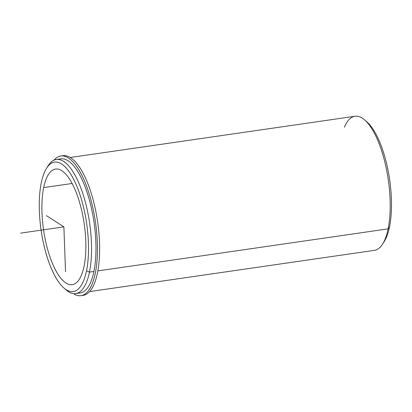 <?xml version="1.0" encoding="UTF-8"?>
<svg xmlns="http://www.w3.org/2000/svg" width="412" height="412" viewBox="0 0 412 412"><rect width="100%" height="100%" fill="white"/><g stroke="black" fill="none" stroke-linecap="round" stroke-linejoin="round"><path stroke-width="0.62" d="M84.084 266.137A58.401 20.549 81.8 0 1 72.255 284.666A58.401 20.549 81.8 0 1 48.209 251.408A58.401 20.549 81.8 0 1 43.682 187.594L72.115 183.474L43.682 187.594A58.401 20.549 81.8 0 1 55.512 169.064A58.401 20.549 81.8 0 1 79.557 202.318A58.401 20.549 81.8 0 1 84.084 266.137A58.401 20.549 -98.2 0 0 72.574 184.349A58.401 20.549 -98.2 0 0 43.682 187.594A58.401 20.549 -98.2 0 0 55.193 269.376A58.401 20.549 -98.2 0 0 84.084 266.137M77.93 292.978A67.748 23.834 -98.2 0 0 93.915 271.462A67.748 23.834 -98.2 0 0 87.802 194.608A67.748 23.834 -98.2 0 0 58.602 159.48M65.086 288.961A67.748 23.834 -98.2 0 0 75.757 293.596A67.748 23.834 -98.2 0 0 89.481 272.105L93.915 271.462A67.748 23.834 81.8 0 1 80.196 292.958L75.757 293.596M56.341 159.501L60.775 158.862A67.748 23.834 81.8 0 1 88.662 197.436A67.748 23.834 81.8 0 1 93.915 271.462L89.481 272.105A67.748 23.834 -98.2 0 0 84.228 198.079A67.748 23.834 -98.2 0 0 56.341 159.501A67.748 23.834 -98.2 0 0 47.421 166.973M41.257 182.882A65.41 23.015 81.8 0 1 73.619 179.251A65.41 23.015 81.8 0 1 86.51 270.849A65.41 23.015 81.8 0 1 54.152 274.474A65.41 23.015 81.8 0 1 41.257 182.882A65.41 23.015 -98.2 0 0 64.009 288.091A65.41 23.015 -98.2 0 0 86.51 270.849A65.41 23.015 -98.2 0 0 77.806 188.645A65.41 23.015 -98.2 0 0 46.633 168.117A65.41 23.015 -98.2 0 0 41.257 182.882M46.633 168.117L48.183 165.701A67.748 23.834 81.8 0 1 80.464 186.966A67.748 23.834 81.8 0 1 89.481 272.105L86.51 270.849L89.481 272.105A67.748 23.834 81.8 0 1 66.177 289.966L64.009 288.091M70.231 157.492L354.995 116.256A67.748 23.834 81.8 0 1 382.882 154.83A67.748 23.834 81.8 0 1 388.135 228.856L97.881 270.89L388.135 228.856A67.748 23.834 81.8 0 1 374.41 250.352L89.646 291.588M383.33 242.879A65.41 23.015 -98.2 0 0 389.494 226.971A65.41 23.015 -98.2 0 0 365.665 120.891M364.574 119.887L366.742 121.761A65.41 23.015 81.8 0 1 389.494 226.971L388.135 228.856A67.748 23.834 -98.2 0 0 364.574 119.887A67.748 23.834 -98.2 0 0 344.381 127.236M388.135 228.856L389.494 226.971A65.41 23.015 81.8 0 1 384.118 241.736L382.568 244.151A67.748 23.834 -98.2 0 0 388.135 228.856M74.278 294.183A70.55 24.823 -98.2 0 0 81.03 295.667A70.55 24.823 -98.2 0 0 95.481 222.289A70.55 24.823 -98.2 0 0 60.806 156.024A70.55 24.823 -98.2 0 0 53.998 160.196A70.55 24.823 81.8 0 1 95.296 221.012A70.55 24.823 81.8 0 1 74.278 294.183L74.258 293.679L74.278 294.183M82.101 295.445A70.55 24.823 -98.2 0 0 97.649 221.975A70.55 24.823 -98.2 0 0 61.898 155.932A70.55 24.823 81.8 0 1 62.969 155.71A70.55 24.823 81.8 0 1 97.649 221.975A70.55 24.823 81.8 0 1 83.193 295.353L81.03 295.667M65.529 271.771L63.886 226.863L46.365 215.6M63.886 226.863L20.6 233.13M60.806 156.024L62.969 155.71"/></g></svg>
